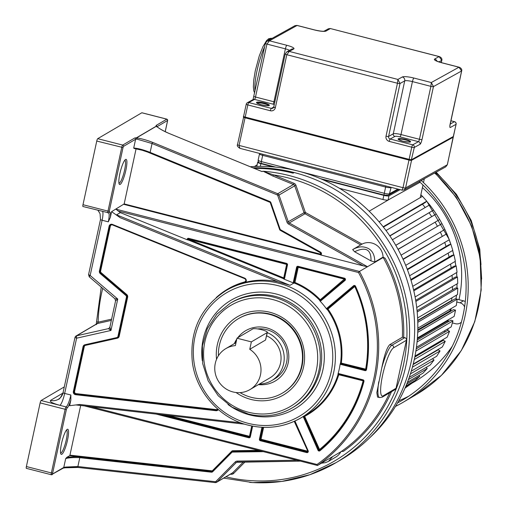 <?xml version="1.0" encoding="UTF-8"?>
<svg xmlns="http://www.w3.org/2000/svg" width="508" height="508" viewBox="0 0 508 508"><rect width="100%" height="100%" fill="white"/><g stroke="black" fill="none" stroke-linecap="round" stroke-linejoin="round"><path stroke-width="0.76" d="M251.358 341.884L249.758 349.301L265.544 340.023L267.354 332.372A7.563 1.403 -167.8 0 1 267.151 332.607L251.358 341.884L236.982 338.207L252.768 328.93A7.563 1.403 -167.8 0 1 261.715 329.743A7.563 1.403 -167.8 0 1 267.354 332.372M236.982 338.207L235.375 345.618A23.781 22.904 59.6 0 0 225.844 348.602A23.781 22.904 59.6 0 0 215.075 372.243A23.781 22.904 59.6 0 0 232.95 391.941A23.781 22.904 59.6 0 0 249.93 389.611A23.781 22.904 59.6 0 0 249.758 349.301M249.93 389.611L269.977 377.838A23.781 22.904 -120.4 0 0 280.988 356.184A23.781 22.904 -120.4 0 0 266.611 335.801M267.297 332.645A27.019 26.022 59.6 0 1 284.105 355.752A27.019 26.022 59.6 0 1 271.621 380.632A27.019 26.022 59.6 0 1 259.321 384.092M235.236 343.09A27.019 26.022 59.6 0 1 236.277 341.452M271.621 380.632L274.625 378.866A27.019 26.022 -120.4 0 0 286.62 362.134A27.019 26.022 -120.4 0 0 266.554 329.616A27.019 26.022 -120.4 0 0 257.6 328.917M258.432 384.613A29.185 28.105 -120.4 0 0 288.176 362.953A29.185 28.105 -120.4 0 0 266.503 327.831A29.185 28.105 -120.4 0 0 237.738 337.763M236.785 339.096A29.185 28.105 -120.4 0 0 234.347 343.611M218.408 355.765A43.231 41.637 59.6 0 1 238.544 318.579A43.231 41.637 59.6 0 1 269.418 314.338A43.231 41.637 59.6 0 1 301.917 350.164A43.231 41.637 59.6 0 1 282.334 393.141A43.231 41.637 59.6 0 1 251.466 397.383A43.231 41.637 59.6 0 1 240.055 392.62M263.074 171.215L273.533 174.917L272.917 176.06L263.074 171.215A157.499 151.695 59.6 0 1 289.065 175.527A157.499 151.695 59.6 0 1 407.454 306.026A157.499 151.695 59.6 0 1 336.125 462.598L341.224 459.6A157.499 151.695 -120.4 0 0 412.553 303.028A157.499 151.695 -120.4 0 0 294.164 172.529A157.499 151.695 -120.4 0 0 252.87 167.805M294.164 172.529L293.097 173.158A157.499 151.695 59.6 0 0 254.298 168.389M88.602 274.663L89.256 276.835L114.878 298.729L117.748 299.047L90.164 275.482L88.602 274.663M136.1 148.749L124.168 203.911L111.589 211.665L110.363 217.329L108.306 221.837L102.108 220.25L90.164 275.482L89.256 276.835M111.589 211.665L120.174 217.691L116.567 214.84L120.345 212.617L115.868 209.15L359.442 271.456L383.223 257.486L385.172 258.293L383.07 257.118A14.662 14.122 -120.4 0 0 371.856 243.027A14.662 14.122 -120.4 0 0 362.001 244.126L305.733 212.655A1.079 1.041 59.6 0 1 305.225 212.046L295.954 185.344A3.245 3.124 -120.4 0 0 294.081 183.35L273.533 174.917A155.34 149.619 59.6 0 1 338.226 200.882A155.34 149.619 59.6 0 1 406.845 338.271A155.34 149.619 59.6 0 1 395.611 390.239A155.34 149.619 59.6 0 1 225.895 476.834M120.174 217.691L277.914 281.781A73.863 71.139 -120.4 0 0 245.707 282.226A2.591 2.496 -120.4 0 0 244.646 278.124L112.439 224.409A2.591 2.496 -120.4 0 0 109.112 226.162L99.403 271.05A2.591 2.496 -120.4 0 0 100.286 273.621L125.844 295.466A1.727 1.664 59.6 0 1 126.435 297.18L117.964 336.347A1.727 1.664 59.6 0 1 116.738 337.598L84.906 344.754A2.591 2.496 -120.4 0 0 83.064 346.634L73.355 391.522A2.591 2.496 -120.4 0 0 75.622 394.703L215.983 410.712A2.591 2.496 -120.4 0 0 218.313 409.594M240.697 422.815L79.788 404.47L69.634 405.702L70.86 400.037L70.866 395.008L64.668 393.421L76.606 338.188L74.987 337.42M141.967 112.814A2.159 0.419 104.3 0 0 141.897 112.757A2.159 0.419 104.3 0 0 141.815 112.776L166.808 119.17L156.039 125.495L156.858 126.479C158.75 128.314 162.604 130.537 168.427 133.147L168.383 133.153C163.151 130.905 159.156 128.588 156.407 126.206L136.614 137.839A1.079 0.794 -83.3 0 1 137.001 139.129L136.474 137.789A1.079 1.041 59.6 0 1 136.614 137.839C141.84 138.728 147.193 140.246 152.667 142.386L152.051 143.529L137.001 139.129L135.611 139.268L133.712 148.05L134.137 148.425C137.039 148.565 147.764 151.752 150.063 152.889L150.133 152.387C143.173 149.676 137.7 148.234 133.712 148.05L134.137 148.425M125.565 159.474A12.967 2.521 104.3 0 0 125.539 159.493A12.967 2.521 104.3 0 0 119.863 173.698A12.967 2.521 104.3 0 0 119.24 184.125A12.967 2.521 104.3 0 0 120.18 184.385A12.967 2.521 104.3 0 0 125.882 170.167A12.967 2.521 104.3 0 0 125.565 159.474M141.815 112.776L97.701 138.684A2.159 0.419 104.3 0 0 96.755 141.053L82.988 204.711A2.159 0.419 104.3 0 0 82.956 206.508A2.159 0.419 104.3 0 0 83.045 206.489M157.048 126.676L167.608 120.472A1.079 1.041 59.6 0 0 166.808 119.17L166.891 119.196M156.28 126.162L136.474 137.789L134.804 137.966A1.079 1.041 -120.4 0 1 135.604 139.268L123.501 146.38L123.025 147.561L109.264 211.22L107.988 211.106L121.749 147.447A2.159 0.419 -75.7 0 1 122.701 145.078L134.804 137.966M118.948 183.197A11.887 2.311 104.3 0 0 119.374 183.083A11.887 2.311 104.3 0 0 124.6 170.047A11.887 2.311 104.3 0 0 124.841 160.166M165.189 131.674L167.621 120.402M261.779 171.456L262.776 171.279M64.294 386.899L41.091 400.526A2.159 0.419 104.3 0 0 40.138 402.895L26.378 466.547A2.159 0.419 104.3 0 0 26.346 468.351A2.159 0.419 104.3 0 0 26.429 468.332M60.598 453.079A11.887 2.311 104.3 0 0 61.023 452.965A11.887 2.311 104.3 0 0 66.25 439.928A11.887 2.311 104.3 0 0 66.491 430.047M61.512 443.579A12.967 2.521 104.3 0 0 60.89 454A12.967 2.521 104.3 0 0 61.83 454.266A12.967 2.521 104.3 0 0 67.532 440.042A12.967 2.521 104.3 0 0 67.215 429.355A12.967 2.521 104.3 0 0 67.189 429.368A12.967 2.521 104.3 0 0 61.512 443.579M66.777 457.378L65.678 458.648C68.237 457.746 72.942 457.422 79.794 457.67L79.991 456.94C77.222 456.54 72.815 456.686 66.777 457.378L69.748 455.638L211.817 471.316L211.95 470.827L69.939 455.155L69.748 455.638M80.677 405.479L69.939 455.155M296.869 460.235L237.299 461.08A3.245 3.124 -120.4 0 0 235.191 461.969L215.951 481.381A1.079 1.041 59.6 0 1 215.119 481.673L77.876 466.528L65.716 467.043L64.757 467.811C71.031 467.144 75.463 467.023 78.048 467.443L215.214 482.581M391.478 391.731A152.063 146.463 -120.4 0 1 343.433 451.345L341.268 451.523L317.494 465.487L317.005 464.477A149.904 144.38 59.6 0 0 358.508 272.523L118.072 211.023M381.756 367.951A27.153 5.277 -75.7 0 1 391.973 345.205A2.159 2.083 59.6 0 1 393.579 347.809A24.994 4.858 -75.7 0 0 382.594 375.215A24.994 4.858 -75.7 0 0 383.197 395.815A2.159 2.083 59.6 0 1 382.238 397.154L395.084 389.611A2.159 2.083 -120.4 0 0 396.043 388.271L406.425 340.265A2.159 2.083 -120.4 0 0 404.819 337.661L402.393 337.249L389.795 344.646C387.026 347.25 384.346 355.016 381.756 367.951L376.828 392.671L377.558 397.072M332.67 456.578L328.397 461.429L335.731 457.117A14.662 14.122 -120.4 0 0 340.874 451.752M354.603 251.739C365.849 246.418 371.316 249.479 371.011 260.921L354.603 251.739L352.66 249.606L362.001 244.126M371.011 260.921L374.802 261.976L383.07 257.118M363.284 265.855L367.5 266.719L289.281 222.968L288.55 224.053L363.284 265.855L320.853 254.997A1.727 1.664 -120.4 0 0 320.561 252.139L280.403 229.673A0.432 0.419 59.6 0 1 280.2 229.432L270.885 202.597A1.727 1.664 -120.4 0 0 269.881 201.53L150.133 152.387L152.051 143.529L277.127 194.862A1.079 1.041 59.6 0 1 277.755 195.529L287.026 222.231A3.245 3.124 -120.4 0 0 288.55 224.053M269.773 202.019L150.063 152.889L150.133 152.387M261.512 171.38L262.268 171.577M261.906 171.514L168.453 133.185M156.407 126.206L156.801 126.416M212.693 471.722L232.035 452.215L231.724 451.669L212.382 471.176L212.693 471.722A1.727 1.664 -120.4 0 1 211.366 472.192L79.794 457.67L77.876 466.528L78.048 467.443M321.431 463.175L325.241 462.718L328.32 461.467M327.425 459.651L323.437 461.994M374.802 261.976C374.771 253.632 371.418 248.71 364.738 247.212C361.017 246.31 356.997 247.104 352.673 249.599L353.193 249.282M320.491 254.476A1.079 1.041 -120.4 0 0 320.427 252.609L320.491 254.476A1.079 1.041 -120.4 0 1 319.716 254.584L320.853 254.997M84.525 405.917L317.494 465.487A150.984 145.421 59.6 0 0 359.442 271.456L358.508 272.523M303.155 416.465L317.995 450.247A1.295 1.251 -120.4 0 0 319.957 450.755A140.767 135.585 -120.4 0 0 363.957 381.419A1.295 1.251 -120.4 0 0 363.004 379.806L338.671 373.583A1.295 1.251 -120.4 0 0 338.106 373.57A73.863 71.139 -120.4 0 0 340.15 364.134A1.295 1.251 -120.4 0 0 340.658 364.395L364.992 370.618A1.295 1.251 -120.4 0 0 366.503 369.634A140.767 135.585 -120.4 0 0 355.53 286.239A1.295 1.251 -120.4 0 0 353.562 285.744L326.771 308.337A1.295 1.251 -120.4 0 0 326.434 308.788A73.863 71.139 -120.4 0 0 320.186 301.225A1.295 1.251 -120.4 0 0 320.681 300.971L345.034 280.435A1.295 1.251 -120.4 0 0 344.481 278.194L298.082 266.325A1.295 1.251 -120.4 0 0 296.583 267.252L293.306 282.391A1.295 1.251 -120.4 0 0 293.294 282.886L284.137 279.165A1.295 1.251 -120.4 0 0 284.563 278.467L287.49 264.928A1.295 1.251 -120.4 0 0 286.525 263.366L188.659 238.335A1.295 1.251 -120.4 0 0 187.147 239.757L120.345 212.617M187.147 239.757L188.43 240.03A0.648 0.622 59.6 0 1 188.265 238.906M287.014 264.731L283.807 278.625A0.648 0.622 -120.4 0 1 283.267 278.657L284.137 279.165M293.294 282.886L294.469 283.21A0.648 0.622 -120.4 0 1 294.075 282.461L297.447 267.265L296.583 267.252M287.02 264.497L188.792 239.344L188.43 240.03L283.369 278.6L283.731 277.914L284.118 278.047M277.914 281.781L290.03 285.312L293.846 283.07M338.106 373.57L337.947 374.529L363.137 380.816L363.188 380.435M365.785 369.811A0.648 0.622 59.6 0 1 365.379 369.849L341.046 363.626A0.648 0.622 59.6 0 1 340.557 362.896L340.15 364.134M326.434 308.788L327.235 309.613L327.997 309.099L354.787 286.512L353.562 285.744M320.332 300.444A0.648 0.622 -120.4 0 0 320.408 300.393L320.332 300.444A0.648 0.622 -120.4 0 1 319.564 300.33L320.186 301.225M294.24 421.348L307.727 451.002M245.072 282.245A2.159 2.083 59.6 0 1 244.685 282.397L245.707 282.226M215.983 410.712L216.452 409.626L76.092 393.617A1.727 1.664 59.6 0 1 74.581 391.497L84.284 346.608A1.727 1.664 59.6 0 1 85.515 345.357L117.348 338.195A2.591 2.496 -120.4 0 0 119.189 336.315L127.66 297.155A2.591 2.496 -120.4 0 0 126.778 294.577L101.219 272.739A1.727 1.664 59.6 0 1 100.628 271.018L110.331 226.136A1.727 1.664 59.6 0 1 112.554 224.968L244.761 278.676C246.228 279.87 246.196 280.949 244.666 281.921A74.295 71.558 -120.4 0 0 216.179 297.618M216.446 409.626L217.792 409.15M236.055 392.519A45.396 43.72 -120.4 0 0 251.016 399.453A45.396 43.72 -120.4 0 0 303.581 366.897A45.396 43.72 -120.4 0 0 269.869 312.268A45.396 43.72 -120.4 0 0 217.303 344.824A45.396 43.72 -120.4 0 0 216.548 359.308M282.334 393.141L282.835 392.843A43.231 41.637 -120.4 0 0 302.025 366.077A43.231 41.637 -120.4 0 0 269.919 314.046A43.231 41.637 -120.4 0 0 239.046 318.287L238.544 318.579M109.874 327.349A2.159 2.083 59.6 0 1 108.414 328.632L110.96 330.46L117.748 299.047L115.583 300.819L109.88 327.184L110.96 330.46L76.606 338.188L76.587 335.794A2.159 2.083 -120.4 0 0 75.051 337.356M96.203 324.656L97.587 323.228L96.539 323.964M109.461 328.022L108.414 328.632L76.587 335.794L97.492 323.513L98.152 322.167A155.34 149.619 59.6 0 1 102.73 288.347M96.552 321.755L98.152 322.167L111.62 319.138M280.213 170.44A156.699 150.927 59.6 0 1 293.199 173.095M369.672 437.801A156.375 150.616 -120.4 0 0 414.331 359.302A156.375 150.616 -120.4 0 0 250.273 166.738M398.088 249.415L441.966 223.647L444.894 229.432L401.085 255.168M442.17 236.118A123.209 118.675 -120.4 0 0 440.36 232.099A123.209 118.675 59.6 0 1 442.17 236.118M402.984 259.137L446.856 233.75L403.123 259.436M405.702 265.354L449.288 239.751L446.856 233.75M446.088 246.431A123.209 118.675 -120.4 0 0 444.697 242.449A123.209 118.675 59.6 0 1 446.088 246.431M407.245 269.246L448.875 244.799L450.882 244.215L407.429 269.735M409.581 275.774L452.793 250.393L450.882 244.215M449.097 257.042A123.209 118.675 -120.4 0 0 448.107 253.149A123.209 118.675 59.6 0 1 449.097 257.042M410.788 279.546L451.949 255.365L454 254.965L410.997 280.226M412.712 286.341L455.384 261.277L454 254.965M451.168 267.875A123.209 118.675 -120.4 0 0 450.558 264.109A123.209 118.675 59.6 0 1 451.168 267.875M413.601 289.935L454.114 266.141L456.203 265.925L413.804 290.824M415.087 296.958L457.041 272.313L456.203 265.925M452.285 278.841A123.209 118.675 -120.4 0 0 452.025 275.26A123.209 118.675 59.6 0 1 452.285 278.841M415.684 300.336L455.359 277.038L457.46 277.006L415.861 301.435M416.712 307.537L457.752 283.426L457.46 277.006M452.431 289.865L452.431 289.865A123.209 118.675 -120.4 0 0 452.488 286.518A123.209 118.675 59.6 0 1 452.431 289.865L417.055 310.642L455.663 287.966L457.765 288.125L417.176 311.963M417.614 317.964L457.511 294.532L457.765 288.125M452.164 300.539L451.644 300.45A123.209 118.675 -120.4 0 0 451.923 297.815A123.209 118.675 59.6 0 1 451.644 300.45L417.722 320.377M417.735 320.764L455.035 298.856L457.124 299.193L417.786 322.301M417.824 328.143L456.317 305.537L457.124 299.193M450.882 311.137L449.948 310.902A123.209 118.675 -120.4 0 0 450.31 309.067A123.209 118.675 59.6 0 1 449.948 310.902L417.798 329.781M417.779 330.581L453.479 309.613L455.53 310.134L417.722 332.346M417.405 337.966L454.184 316.363L455.53 310.134M448.608 321.564L447.364 321.126A123.209 118.675 -120.4 0 0 447.631 320.218A123.209 118.675 59.6 0 1 447.364 321.126L417.347 338.753M417.246 339.985L450.996 320.161L453.003 320.865L417.062 341.979M416.433 347.307L451.129 326.93L453.003 320.865M445.389 331.724L444.017 331.108M416.217 348.863L447.618 330.416L449.561 331.292L415.874 351.079M414.998 356.051L447.167 337.153L449.561 331.292M441.262 341.541L440.461 341.09M414.795 357.086L443.363 340.303L445.23 341.351L414.28 359.531M413.22 364.058L442.335 346.958L445.23 341.351M436.264 350.926L435.947 350.71M413.106 364.528L438.264 349.752L440.042 350.952L412.407 367.182M411.258 371.189L436.67 356.267L440.042 350.952M410.407 373.907L434.035 360.032L432.448 358.75M409.27 377.311L430.206 365.011L434.035 360.032M408.47 379.552L427.253 368.516L426.11 367.417M407.448 382.264L423.005 373.126L427.253 368.516M406.768 383.972L419.754 376.345L418.998 375.482M405.975 385.915L415.119 380.543L419.754 376.345M405.505 387.033L411.594 383.451L411.163 382.867M405.022 388.137L411.594 383.451M369.151 211.207L390.843 198.469M419.722 181.508L424.237 178.791M420.249 197.618L422.98 184.995M423.494 182.601L424.313 178.81M379.063 221.806L422.478 196.31L426.752 201.174L449.085 239.243M383.146 226.784L426.752 201.174L425.209 202.571L383.413 227.12M425.171 207.537A123.209 118.675 -120.4 0 0 422.44 204.197A123.209 118.675 59.6 0 1 425.171 207.537M386.017 230.537L429.73 204.857L433.584 210.071L389.763 235.807M389.896 236.004L433.584 210.071M431.717 216.649A123.209 118.675 -120.4 0 0 429.19 212.928A123.209 118.675 59.6 0 1 431.717 216.649M392.373 239.757L436.239 213.995A123.209 118.675 -120.4 0 0 433.565 210.083M395.757 245.294L439.649 219.513L436.239 213.995M395.783 245.332L439.649 219.513A123.209 118.675 -120.4 0 1 441.954 223.653L398.024 249.295M437.375 226.181A123.209 118.675 -120.4 0 0 435.153 222.212A123.209 118.675 59.6 0 1 437.375 226.181M457.086 299.187L455.657 298.958M447.999 321.348A123.209 118.675 -120.4 0 0 448.488 319.71M450.66 311.08A123.209 118.675 -120.4 0 0 451.168 308.559M456.768 302L460.032 302.832A6.483 6.248 59.6 0 1 464.579 306.965M461.404 322.097A6.483 6.248 59.6 0 1 455.517 323.717L452.374 322.91M465.277 301.6A6.483 6.248 -120.4 0 0 463.455 300.819L457.124 299.199M421.208 180.467A139.421 134.29 59.6 0 1 403.2 402.234A139.421 134.29 59.6 0 1 395.478 406.425M254.559 166.497A139.421 134.29 59.6 0 1 257.15 164.776M397.567 402.914A137.262 132.207 -120.4 0 0 402.107 400.374A137.262 132.207 -120.4 0 0 419.646 181.87M408.667 396.246A137.262 132.207 59.6 0 1 398.793 400.749M411.569 383.413A127.47 122.771 -120.4 0 0 414.191 381.921A127.47 122.771 -120.4 0 0 452.304 346.202M414.693 381.622A127.47 122.771 59.6 0 1 411.543 383.388M402.33 76.975L397.891 79.432L289.287 51.429L293.719 48.971A3.245 3.118 -119 0 0 291.478 49.251L286.868 51.803L285.217 53.969A2.159 0.4 12.2 0 1 285.28 53.899L286.868 51.803L289.287 51.429L286.81 54.712L397.466 83.242L397.891 79.432L400.031 83.483L404.73 80.88A3.245 3.118 -119 0 0 402.33 76.975A9.728 1.81 12.2 0 1 413.893 78.048L431.311 82.537L433.451 86.589L461.613 70.974L458.953 67.215L459.645 67.418M273.66 107.334L272.834 108.198A2.159 2.076 -119 0 0 273.653 107.34L275.361 107.652L286.81 54.712A2.159 0.4 12.2 0 1 285.217 53.969L273.774 106.909L274.396 107.347A2.159 0.4 12.2 0 0 275.361 107.652M413.893 78.048A3.245 0.66 104.5 0 0 412.439 81.597L430.879 86.354L431.311 82.537L458.953 67.215L441.535 62.725A9.728 1.81 12.2 0 1 434.664 59.042L439.096 56.585L439.782 56.794M296.939 25.438L295.002 25.66L297.015 25.4L314.623 29.94A3.245 0.66 -75.5 0 1 314.731 30.029M275.292 107.931A4.324 4.153 -119 0 1 270.364 110.744L247.828 104.934A2.159 0.4 -167.8 0 1 246.234 104.191A2.159 0.4 -167.8 0 1 246.297 104.121A2.159 2.076 61 0 1 248.793 102.572L254.533 99.39A2.159 2.076 61 0 0 253.035 99.574L265.36 43.339A2.159 0.4 12.2 0 1 265.424 43.269L267.011 41.18L269.43 40.805L266.948 44.088L285.394 48.844A3.245 0.66 -75.5 0 1 286.849 45.295A9.728 1.81 12.2 0 1 293.719 48.971M254 96.425L254.095 96.501A2.159 0.4 12.2 0 0 254.197 96.558A2.159 0.4 -167.8 0 0 255.505 97.022L266.948 44.088A2.159 0.4 12.2 0 1 265.36 43.339L267.011 41.18L295.002 25.66M449.866 125.889L461.683 70.904A2.159 0.4 12.2 0 1 461.613 70.974L450.171 123.901A4.324 0.883 104.5 0 0 450.317 127.489L456.051 124.308A2.159 2.076 -119 0 0 454.45 121.704A2.159 0.438 -75.5 0 1 454.546 121.685A2.159 0.438 -75.5 0 1 454.622 121.755M438.963 61.9L441.757 60.35L439.096 56.585L330.492 28.588L328.422 28.765L330.429 28.511L326.06 31.045A9.728 1.81 12.2 0 1 314.49 29.966L297.072 25.476L269.43 40.805L286.849 45.295M330.359 28.543L439.426 56.61C441.433 57.595 442.233 58.82 441.82 60.274A2.159 0.4 12.2 0 0 441.789 60.179M386.023 136.169L387.394 136.449A2.159 0.4 12.2 0 0 387.604 136.468A2.159 0.4 -167.8 0 0 388.588 136.423L400.031 83.483A2.159 0.4 12.2 0 1 397.466 83.242L386.023 136.169A4.324 4.153 -119 0 0 389.223 141.389L411.759 147.199A2.159 0.438 -75.5 0 1 412.731 144.837A2.159 2.076 61 0 1 414.331 147.441L411.328 159.817A1.835 0.343 12.2 0 1 409.143 159.614L245.212 117.348L245.04 117.805A2.159 0.4 -167.8 0 1 243.453 117.062A2.159 0.4 -167.8 0 1 243.516 116.986A0.432 0.413 61 0 1 243.719 116.713L237.484 144.672A2.159 0.4 -167.8 0 1 237.547 144.602M453.263 136.969A2.159 0.4 -167.8 0 1 453.333 137.109A2.159 0.4 -167.8 0 1 453.269 137.179L447.3 164.789L405.575 187.922A2.159 0.4 -167.8 0 1 403.003 187.681L239.071 145.415L239.878 148.336C237.63 146.799 236.836 145.574 237.484 144.672A2.159 0.4 -167.8 0 0 239.071 145.415L245.04 117.805L408.978 160.071L403.003 187.681L402.088 190.1M411.366 159.855A0.432 0.413 61 0 1 411.543 160.312L405.575 187.922L404.165 189.916L402.152 190.176L239.878 148.336M447.338 164.624A2.159 0.4 -167.8 0 1 447.364 164.719A2.159 0.4 -167.8 0 1 447.3 164.789L445.713 166.878L404.158 189.916L402.228 190.138M445.713 166.878L447.364 164.719L453.231 136.677M322.574 179.572L383.845 195.37A4.324 0.8 -167.8 0 0 388.982 195.847L400.145 189.655M256.94 166.186A4.324 0.8 12.2 0 0 256.813 166.326L257.708 162.179A4.324 0.8 -167.8 0 0 260.89 163.671L273.482 166.916M257.708 162.179A4.324 0.8 -167.8 0 1 257.835 162.033L258.413 161.709M339.414 188.297L382.943 199.517A4.324 0.8 12.2 0 0 388.087 200L419.379 182.645A4.324 0.8 12.2 0 0 419.506 182.505L419.773 181.261M265.544 340.023L267.151 332.607M108.306 221.837A10.865 2.115 104.3 0 0 108.629 212.865M102.648 211.544A10.865 2.115 -75.7 0 1 102.108 220.25A2.172 0.406 -167.8 0 1 100.489 219.494A2.172 0.406 -167.8 0 1 100.546 219.424M110.363 217.329A11.944 2.324 104.3 0 0 109.29 212.109A1.079 1.041 59.4 0 1 108.039 212.884A2.159 0.419 -75.7 0 1 107.95 212.903A2.159 0.419 -75.7 0 1 107.988 211.106L82.988 204.711M109.29 212.109L109.264 211.22M97.701 138.684L122.701 145.078A1.079 1.041 59.6 0 1 123.501 146.38M123.025 147.561L96.755 141.053M223.723 478.111L252.666 482.594L281.743 481.438L309.899 474.694L336.125 462.598A157.499 151.695 59.6 0 1 249.65 482.365M63.106 392.595A2.172 0.406 12.2 0 0 63.049 392.665A2.172 0.406 12.2 0 0 64.668 393.421A10.865 2.115 -75.7 0 1 59.887 405.333L41.091 400.526M62.941 393.09L50.527 400.387A10.865 10.465 -120.4 0 0 58.287 399.32L58.287 399.32A10.865 10.465 -120.4 0 0 63.068 392.748M40.138 402.895L65.138 409.289A2.159 0.419 -75.7 0 1 66.091 406.914L59.893 405.333C52.521 403.288 49.403 401.644 50.527 400.387M26.378 466.547L51.378 472.942L65.138 409.289L66.415 409.404L66.891 408.216A11.944 2.324 104.3 0 0 70.86 400.037M65.678 458.648L63.779 467.43L52.68 473.951A1.079 1.041 59.6 0 1 51.429 474.726A2.159 0.419 -75.7 0 1 51.34 474.745A2.159 0.419 -75.7 0 1 51.378 472.942L52.654 473.056L66.415 409.404M52.68 473.951L52.654 473.056M26.346 468.351L51.34 474.745L63.303 468.097A1.079 1.041 -120.4 0 0 63.779 467.43L65.716 467.043M211.366 472.192L211.817 471.316A1.079 1.041 59.6 0 0 212.312 471.246M231.724 451.669L231.731 451.663A1.079 1.041 59.6 0 1 231.94 451.504L212.192 471.329A1.079 1.041 -120.4 0 1 211.563 471.462L79.991 456.94M258.299 450.367L232.772 450.729A1.511 1.46 -120.4 0 0 231.788 451.148L212.446 470.656A0.648 0.622 59.6 0 1 211.95 470.827M84.665 405.936L317.379 465.461M232.035 452.215A0.432 0.419 59.6 0 1 232.315 452.095L263.334 451.656M232.004 451.466L231.788 451.148M232.772 450.729L232.689 451.218A1.079 1.041 -120.4 0 0 232.194 451.358L231.94 451.504A1.079 1.041 59.6 0 1 232.435 451.364L232.315 452.095M260.096 450.825L232.435 451.364L260.636 450.964M237.299 461.08L237.566 462.013L300.304 461.112M402.393 337.249A150.984 145.421 -120.4 0 0 383.223 257.486M341.268 451.523A150.984 145.421 -120.4 0 0 389.649 392.798M377.514 397.059L379.603 397.593A27.153 5.277 -75.7 0 1 378.771 381.749M383.197 395.815L396.043 388.271M406.425 340.265L393.579 347.809M403.682 337.369A152.063 146.463 -120.4 0 0 385.172 258.293M230.397 474.186L231.178 474.275A3.245 3.124 -120.4 0 0 233.674 473.399L245.072 461.905M389.795 344.646L391.973 345.205L404.819 337.661M305.733 212.655L305.003 213.741L289.281 222.968A2.159 2.083 -120.4 0 1 288.265 221.755L305.225 212.046M295.954 185.344L294.716 185.82L303.987 212.522A2.159 2.083 59.6 0 0 305.003 213.741L360.68 244.881M270.885 202.597L270.44 202.705A1.079 1.041 -120.4 0 0 269.818 202.038L269.881 201.53M168.383 133.153L262.001 171.577M152.667 142.386L277.743 193.726L293.465 184.493L272.917 176.06M156.039 125.495A1.079 1.041 59.6 0 1 156.864 126.479M215.951 481.381L216.954 482.009A2.159 2.083 59.6 0 1 215.29 482.587L215.119 481.673M237.534 462.001A2.159 2.083 -120.4 0 0 236.195 462.598L216.954 482.009L232.67 472.777L233.674 473.399M237.071 462.083L236.195 462.598L235.191 461.969M65.011 467.811L78.01 467.455L215.252 482.6L216.541 482.327L232.264 473.094A2.159 2.083 -120.4 0 0 232.67 472.777L243.427 461.931M231.178 474.275L231.184 473.729M277.127 194.862L277.743 193.726A2.159 2.083 59.6 0 1 278.994 195.053L294.716 185.82A2.159 2.083 -120.4 0 0 293.465 184.493L294.081 183.35M287.026 222.231L288.265 221.755L278.994 195.053L277.755 195.529M280.226 230.124A1.079 1.041 59.6 0 1 279.762 229.559L280.2 229.432M280.403 229.673L280.238 230.156L279.737 229.559L270.447 202.717M320.396 252.616L280.238 230.156L320.389 252.59L320.561 252.139M319.716 254.584L123.977 204.387M320.561 254.432A1.079 1.041 59.6 0 1 319.869 254.495L320.059 254.019L124.168 203.911M90.907 406.648L317.005 464.477M252.635 426.149L250.317 436.855A1.295 1.251 -120.4 0 1 248.818 437.782L156.204 414.096M294.545 421.208L307.746 451.04L308.185 450.863A1.295 1.251 -120.4 0 1 306.769 452.609L260.375 440.741A1.295 1.251 -120.4 0 1 259.41 439.179L261.982 427.279M308.185 450.863L294.951 421.018M188.633 238.862A0.648 0.622 -120.4 0 0 188.328 240.087M188.659 238.335L188.652 238.874L286.499 263.887M287.49 264.928L287.026 264.681A0.648 0.622 -120.4 0 0 286.544 263.9L286.525 263.366M188.849 238.925L188.792 239.344L283.731 277.914L286.715 263.995M188.214 238.931L286.518 263.906L287.007 264.7L284.08 278.244L284.563 278.467M283.858 278.587A0.648 0.622 59.6 0 1 283.369 278.6L283.267 278.657M283.807 278.625A0.648 0.622 -120.4 0 0 284.086 278.263M116.567 214.84L290.03 285.312M293.306 282.391L294.075 282.461L297.345 267.322A0.648 0.622 -120.4 0 1 298.05 266.846M344.9 279.692L344.615 279.197L298.215 267.329L294.945 282.473L294.176 282.404A0.648 0.622 59.6 0 0 294.57 283.153L294.945 282.473A74.511 71.768 -120.4 0 1 320.256 299.739L320.548 300.279M298.266 266.91L298.215 267.329L297.447 267.265A0.648 0.622 59.6 0 1 297.688 266.897M344.665 278.816L319.665 300.266A73.863 71.139 -120.4 0 0 294.57 283.153L294.469 283.21M345.034 280.435L344.767 279.851A0.648 0.622 -120.4 0 0 344.494 278.727L344.481 278.194M344.449 278.714L297.637 266.922M298.082 266.325L298.069 266.865L344.468 278.733L344.773 279.851L320.415 300.387L320.681 300.971M320.383 300.412A0.648 0.622 59.6 0 1 319.665 300.266L319.564 300.33M244.666 281.921L244.685 282.397A73.863 71.139 -120.4 0 0 227.959 289.439L226.143 290.5A73.863 71.139 59.6 0 1 278.886 283.254A73.863 71.139 59.6 0 1 279.648 283.451A73.863 71.139 59.6 0 1 334.474 344.849A73.863 71.139 59.6 0 1 300.958 417.881A73.863 71.139 59.6 0 1 248.215 425.126M226.143 290.5C200.685 307.073 189.414 330.924 192.341 362.045C196.024 391.795 219.361 418.198 248.126 425.145C266.865 429.673 284.474 427.253 300.958 417.881L306.749 414.477A73.863 71.139 -120.4 0 0 338.049 374.472A0.648 0.622 59.6 0 1 338.277 374.155M355.073 286.385L354.787 286.512A139.471 134.334 59.6 0 1 365.665 369.138L340.557 362.896A73.863 71.139 -120.4 0 0 327.336 309.55A0.648 0.622 59.6 0 1 327.431 308.686L354.228 286.099A0.648 0.622 59.6 0 1 354.26 286.074M326.771 308.337L327.33 308.75A0.648 0.622 -120.4 0 0 327.235 309.613M366.503 369.634L366.033 369.418A140.119 134.957 -120.4 0 0 355.105 286.404A0.648 0.622 -120.4 0 0 354.127 286.156L327.33 308.75L327.997 309.099A74.511 71.768 -120.4 0 1 341.332 362.915L340.658 364.395M364.992 370.618L365.665 369.138L366.154 369.335M340.449 362.953A0.648 0.622 -120.4 0 0 340.944 363.684L365.277 369.907A0.648 0.622 -120.4 0 0 366.02 369.462M355.53 286.239L354.209 286.099M338.671 373.583L338.658 374.123A0.648 0.622 -120.4 0 0 337.947 374.529M338.226 374.18L362.972 380.327M363.957 381.419L363.493 381.146A0.648 0.622 -120.4 0 0 363.017 380.34L363.004 379.806M338.855 374.174L338.804 374.593A74.511 71.768 -120.4 0 1 304.819 416.3L303.27 417.036M363.493 380.956L363.137 380.816A139.471 134.334 59.6 0 1 319.545 449.51L304.444 415.83M319.672 450.19A0.648 0.622 59.6 0 1 318.821 449.847L319.545 449.51L319.811 450.101M317.995 450.247L318.821 449.847L304.095 416.636A0.648 0.622 59.6 0 1 304.152 416.008M304.051 416.065A0.648 0.622 -120.4 0 0 303.994 416.7L318.719 449.91A0.648 0.622 -120.4 0 0 319.691 450.171L319.703 450.164A140.119 134.957 -120.4 0 0 363.48 381.197M319.957 450.755L319.697 450.171C341.376 431.971 355.975 408.972 363.48 381.165L362.991 380.346L338.658 374.123M263.62 427.349L261.042 439.255L307.442 451.123L307.156 451.834L260.756 439.966L260.375 440.741M261.042 439.255L260.756 439.966A0.648 0.622 59.6 0 1 260.28 439.185L261.042 439.255M307.569 451.796A0.648 0.622 59.6 0 1 307.156 451.834L307.054 451.898A0.648 0.622 -120.4 0 0 307.765 451.034L294.519 421.221M306.769 452.609L307.054 451.898L260.655 440.03A0.648 0.622 -120.4 0 1 260.179 439.249L262.846 427.323M262.757 427.317L260.179 439.249L259.41 439.179M244.646 424.167L75.978 404.927M167.875 415.423L249.492 436.302L251.72 425.971M249.612 436.975A0.648 0.622 59.6 0 1 249.206 437.013L249.492 436.302L249.879 436.435M248.818 437.782L249.206 437.013L162.344 414.795M161.734 414.725L249.104 437.07A0.648 0.622 -120.4 0 0 249.841 436.651M249.568 437.007L252.133 426.053L249.834 436.626L250.317 436.855M217.475 409.899A2.159 2.083 59.6 0 1 216.319 410.108L75.959 394.1L216.116 410.229A2.159 2.083 -120.4 0 0 218.027 409.346L217.373 409.962M73.355 391.522L73.87 391.566A2.159 2.083 -120.4 0 0 75.755 394.221L75.622 394.703M84.906 344.754L85.103 345.123A2.159 2.083 -120.4 0 0 83.572 346.685L73.87 391.566L83.776 346.564L83.064 346.634M76.092 393.617L75.959 394.1A2.159 2.083 59.6 0 1 74.073 391.452L74.581 391.497M84.284 346.608L83.776 346.564A2.159 2.083 59.6 0 1 84.633 345.288M117.964 336.347L118.478 336.391A2.159 2.083 59.6 0 1 116.942 337.953L85.103 345.123L116.935 337.96L116.738 337.598M117.621 337.668A2.159 2.083 -120.4 0 0 118.681 336.271L127.146 297.11L126.435 297.18M125.844 295.466L126.213 295.078A2.159 2.083 59.6 0 1 126.943 297.231L118.478 336.391L119.189 336.315M127.66 297.155L127.146 297.11A2.159 2.083 -120.4 0 0 126.416 294.964L100.851 273.12L100.286 273.621M99.403 271.05L99.917 271.094A2.159 2.083 -120.4 0 0 100.648 273.24L126.213 295.078L126.778 294.577M112.37 224.739A2.159 2.083 -120.4 0 0 109.62 226.206L99.917 271.094L109.823 226.092L109.112 226.162M101.219 272.739L100.851 273.12A2.159 2.083 59.6 0 1 100.12 270.974L100.628 271.018M110.331 226.136L109.823 226.092A2.159 2.083 59.6 0 1 110.681 224.815M112.439 224.409L112.382 224.752L110.579 224.873M244.481 282.518A2.159 2.083 -120.4 0 0 244.602 278.46L244.646 278.124M244.577 278.447L112.395 224.746L244.583 278.46C246.253 279.089 246.38 280.365 244.977 282.308M117.348 338.195L117.215 337.877M248.158 423.335A71.692 69.05 59.6 0 1 194.92 337.064A71.692 69.05 59.6 0 1 277.933 285.636A71.692 69.05 59.6 0 1 331.172 371.913A71.692 69.05 59.6 0 1 248.158 423.335M227.959 404.457A62.998 60.681 -120.4 0 0 249.18 414.788A62.998 60.681 -120.4 0 0 249.968 414.992A62.998 60.681 -120.4 0 0 322.828 370.199A62.998 60.681 -120.4 0 0 276.911 294.189A62.998 60.681 -120.4 0 0 276.13 293.986A62.998 60.681 -120.4 0 0 202.311 360.794M230.327 303.162L216.852 314.179L207.264 328.828L202.413 345.821L202.717 363.671L208.134 380.81L218.199 395.738L232.029 407.149L248.412 414.052C263.849 417.779 278.359 415.779 291.935 408.064L293.351 407.232A60.827 58.585 -120.4 0 0 320.961 347.161A60.827 58.585 -120.4 0 0 275.933 296.564A60.827 58.585 -120.4 0 0 275.171 296.367A60.827 58.585 -120.4 0 0 231.737 302.336L230.327 303.162A60.827 58.585 59.6 0 1 273.761 297.193A60.827 58.585 59.6 0 1 274.523 297.396A60.827 58.585 59.6 0 1 319.551 347.986A60.827 58.585 59.6 0 1 291.935 408.064A60.827 58.585 59.6 0 1 248.501 414.033M272.809 299.574A58.655 56.496 59.6 0 1 316.37 370.167A58.655 56.496 59.6 0 1 248.45 412.242A58.655 56.496 59.6 0 1 204.889 341.649A58.655 56.496 59.6 0 1 272.809 299.574M145.929 151.397L269.919 202.286A0.648 0.622 59.6 0 1 270.294 202.686L279.616 229.521A1.511 1.46 -120.4 0 0 280.327 230.372L320.485 252.838A0.648 0.622 59.6 0 1 320.059 254.019M70.866 395.008A10.865 2.115 104.3 0 1 66.091 406.914A1.079 1.041 59.7 0 1 66.891 408.216M111.354 320.396L97.492 323.513A2.159 2.083 -120.4 0 0 96.914 323.742L76.01 336.017L74.987 337.426L63.049 392.665C60.89 397.326 59.303 399.542 58.287 399.32M109.004 328.397A2.159 2.083 59.6 0 1 108.991 328.403L109.88 327.184M436.62 350.717A123.209 118.675 -120.4 0 0 437.064 350.056M442.671 340.716A123.209 118.675 -120.4 0 0 443.376 339.382M447.58 330.441A123.209 118.675 -120.4 0 0 448.348 328.562M456.019 298.914A123.209 118.675 -120.4 0 0 456.438 295.161M456.914 288.061A123.209 118.675 -120.4 0 0 457.003 283.87M456.838 277.012A123.209 118.675 -120.4 0 0 456.54 272.612M455.784 265.97A123.209 118.675 -120.4 0 0 455.073 261.461M453.752 255.016A123.209 118.675 -120.4 0 0 452.615 250.501M450.755 244.253A123.209 118.675 -120.4 0 0 449.205 239.801M446.811 233.769A123.209 118.675 -120.4 0 0 444.868 229.451M444.303 228.263A123.209 118.675 -120.4 0 0 442.239 224.193M439.464 219.215A123.209 118.675 -120.4 0 0 436.556 214.503M429.679 204.889A123.209 118.675 -120.4 0 0 426.688 201.231M422.351 196.38A123.209 118.675 -120.4 0 0 420.853 194.818M460.032 302.832L463.455 300.819M480.987 264.725A129.629 124.854 -120.4 0 0 435.508 172.536M434.988 172.828L456.375 197.428L471.697 226.244L480.117 257.696L481.178 290.068L474.796 321.589L461.321 350.539L441.477 375.304L416.35 394.513A139.421 134.29 -120.4 0 0 434.651 173.012M458.984 299.676A114.129 109.925 -120.4 0 0 459.092 299.161A114.129 109.925 -120.4 0 0 459.308 298.164A114.129 109.925 -120.4 0 0 422.415 187.604M270.364 110.744A2.159 0.438 -75.5 0 1 271.336 108.382L248.793 102.572A2.159 0.438 104.5 0 0 247.828 104.934L245.199 117.081L409.13 159.347L411.759 147.199A2.159 0.4 -167.8 0 0 414.331 147.441L420.065 144.259A4.324 0.883 104.5 0 0 422.008 139.529A2.159 0.4 -167.8 0 1 421.272 139.598A2.159 0.4 12.2 0 1 419.437 139.294A2.159 0.438 -75.5 0 1 418.465 141.656L412.731 144.837L390.188 139.027L394.881 136.423A4.324 0.8 -167.8 0 1 400.025 136.9L418.465 141.656A2.159 2.076 61 0 1 420.065 144.259M273.736 107.055L271.336 108.382A2.159 2.076 -119 0 0 272.834 108.198M272.974 104.146A2.159 0.438 104.5 0 0 273.945 101.778L255.505 97.022A2.159 0.438 -75.5 0 1 255.035 98.565A2.159 0.438 -75.5 0 1 254.533 99.39L272.974 104.146A4.324 0.8 -167.8 0 1 274.282 104.527M264.528 103.003A6.591 1.226 12.2 0 0 263.855 102.838A6.591 1.226 12.2 0 0 256.61 102.324A6.591 1.226 12.2 0 0 261.347 104.769A6.591 1.226 12.2 0 0 262.014 104.934A6.591 1.226 12.2 0 0 269.259 105.448A6.591 1.226 12.2 0 0 264.528 103.003M243.675 116.262A2.159 0.4 12.2 0 0 243.611 116.332A2.159 0.4 12.2 0 0 245.199 117.081L245.199 117.348C243.637 116.802 243.103 116.465 243.611 116.332L246.234 104.191A2.159 2.159 0 0 1 247.301 102.756L253.035 99.574M243.91 116.656A1.835 0.343 12.2 0 0 245.186 117.342M453.117 136.741A0.432 0.413 -119 0 1 453.269 137.179L411.543 160.312A2.159 0.4 -167.8 0 1 408.978 160.071L409.13 159.347A2.159 0.4 12.2 0 0 411.702 159.588L453.428 136.449L456.051 124.308A2.159 0.4 -167.8 0 0 456.114 124.238A2.159 2.159 0 0 0 454.546 121.685L450.901 120.745M389.217 141.389A2.159 0.438 -75.5 0 1 390.188 139.027A2.159 2.076 61 0 1 388.588 136.423L393.281 133.82L404.73 80.88A6.483 1.206 12.2 0 1 412.439 81.597L400.996 134.537A2.159 0.438 -75.5 0 1 400.025 136.9M402.787 141.192A6.375 1.187 12.2 0 0 403.435 141.351A6.375 1.187 12.2 0 0 410.445 141.853A6.375 1.187 12.2 0 0 405.867 139.484A6.375 1.187 12.2 0 0 405.219 139.325A6.375 1.187 12.2 0 0 398.209 138.83A6.375 1.187 12.2 0 0 402.787 141.192M422.008 139.529L433.451 86.589A2.159 0.4 12.2 0 1 430.879 86.354L419.437 139.287L400.996 134.537A6.483 1.206 -167.8 0 0 393.281 133.82A2.159 2.076 61 0 0 394.881 136.423M314.49 29.966A3.245 0.66 -75.5 0 1 314.623 29.94C319.532 31.032 322.701 31.445 324.136 31.178L323.812 31.325M289.503 50.343A6.483 1.206 12.2 0 0 285.394 48.844L273.945 101.778A6.483 1.206 -167.8 0 1 274.828 102.019M453.053 136.684L453.428 136.449A2.159 0.4 12.2 0 0 453.492 136.379A2.159 0.4 12.2 0 0 453.46 136.29M456.082 124.136A2.159 0.4 -167.8 0 1 456.114 124.238L453.276 136.658L411.556 159.791L409.13 159.62L245.199 117.348M450.894 120.783L454.45 121.704L450.19 124.066M441.782 62.789A3.245 0.66 104.5 0 0 441.674 62.7L459.289 67.24C461.289 68.224 462.09 69.444 461.677 70.904A2.159 0.4 12.2 0 0 461.645 70.809M436.499 61.049L436.194 60.693C437.197 60.998 434.626 60.585 441.674 62.7A3.245 0.66 104.5 0 0 441.535 62.725M434.664 59.042A3.245 3.118 61 0 1 436.924 61.1M441.319 62.605L441.82 60.274A2.159 0.4 12.2 0 1 441.757 60.35L441.274 62.592M324.072 31.191A3.245 3.118 61 0 1 326.06 31.045M254.61 93.059L253.727 90.614L253.365 86.747L253.765 79.947L255.232 70.968L259.213 56.09L262.903 46.723L266.598 40.551L268.688 38.722L271.412 38.303A29.185 5.95 104.5 0 0 270.186 38.538A29.185 5.95 104.5 0 0 270.078 38.602A29.185 5.95 104.5 0 0 268.103 40.57M264.617 46.774A29.185 5.95 104.5 0 0 255.029 91.129M410.051 141.948A5.944 1.105 12.2 0 0 405.67 139.96A5.944 1.105 12.2 0 0 405.067 139.808A5.944 1.105 12.2 0 0 398.45 139.44M268.586 105.607A5.944 1.105 12.2 0 0 264.236 103.715A5.944 1.105 12.2 0 0 263.633 103.562A5.944 1.105 12.2 0 0 257.08 103.118M390.849 187.261A4.324 4.153 -119 0 0 390.779 187.541A4.324 0.8 -167.8 0 1 385.635 187.065L262.687 155.365L261.341 161.595L384.289 193.294L385.635 187.065A4.324 0.883 104.5 0 0 385.839 185.972M262.89 154.273A4.324 0.883 -75.5 0 1 262.687 155.365A4.324 0.8 -167.8 0 1 259.505 153.873L259.575 153.416M384.365 195.078A2.159 0.438 -75.5 0 1 384.27 195.097A2.159 0.438 -75.5 0 1 384.289 193.294A4.324 0.8 12.2 0 0 389.433 193.77A2.159 2.076 61 0 1 388.43 195.129L384.27 195.097L320.402 178.626M258.286 159.957A4.324 0.8 12.2 0 0 258.159 160.103A4.324 0.8 12.2 0 0 261.341 161.595A2.159 0.438 104.5 0 0 261.322 163.398A2.159 0.438 104.5 0 0 261.417 163.379M260.89 163.671L260.306 166.37M382.943 199.517L383.845 195.37M388.982 195.847L388.087 200M419.379 182.645L419.665 181.324M391.147 187.338L389.433 193.77L397.891 189.078M236.023 342.627L225.844 348.602M82.956 206.508L108.477 212.789M165.227 131.693L167.665 120.428L166.878 119.145L141.897 112.757M88.544 274.733L100.489 219.494L100.051 213.633L97.974 210.35M63.297 468.097L64.948 467.824M236.607 462.28L300.342 461.124M379.603 397.593L382.238 397.154M279.737 229.559L270.421 202.717L269.786 202.044L150.038 152.895L142.284 150.273L134.023 148.45M156.756 126.905L156.737 126.365M320.408 300.387L344.767 279.851M365.741 369.843L366.014 369.437C370.688 340.906 367.049 313.233 355.086 286.417M307.746 451.04L307.518 451.834M75.914 404.94L244.723 424.186M85.103 345.123L84.531 345.345M116.935 337.96L117.723 337.61M96.215 324.18L101.244 287.077M115.583 300.819L114.878 298.729M420.872 194.729L422.421 196.342M424.485 198.59L426.193 200.533M449.275 239.763L450.825 244.227M452.685 250.457L453.822 255.003M455.136 261.423L455.854 265.963M456.603 272.574L456.902 277.012M457.06 283.839L456.965 288.061M456.489 295.129L456.063 298.926M448.393 328.536L447.618 330.416M443.408 339.363L442.703 340.69M437.09 350.037L436.645 350.698M460.146 323.082L461.321 322.389M436.175 172.168L456.432 194.335L471.234 220.497L479.8 249.263L481.654 279.095M416.35 394.513L403.2 402.234M273.774 106.909L273.628 107.34M328.422 28.765L324.034 31.198M271.939 38.443L271.412 38.303M410.045 142.011L410.089 141.923C410.813 142.367 408.381 142.119 402.806 141.192L398.424 139.497M268.611 105.766L268.738 105.55C268.605 105.943 266.148 105.683 261.372 104.762L256.991 103.251M275.812 167.132L261.322 163.398C259.163 163.22 258.108 162.122 258.159 160.103L259.505 153.873M398.888 189.332L388.43 195.129"/></g></svg>
